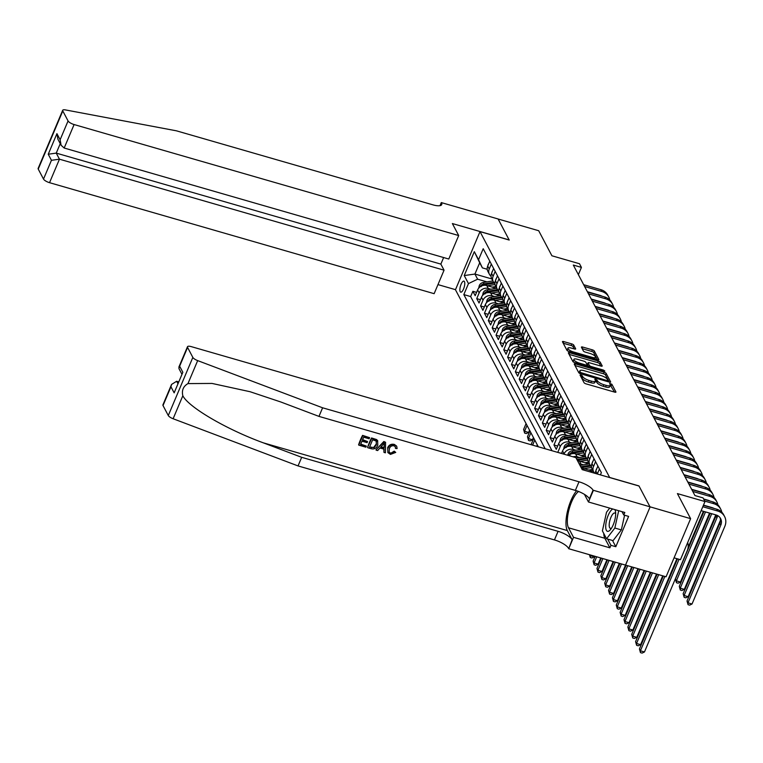 <?xml version="1.0" encoding="UTF-8"?>
<svg xmlns="http://www.w3.org/2000/svg" width="763" height="763" viewBox="0 0 763 763"><rect width="100%" height="100%" fill="white"/><g stroke="black" fill="none" stroke-linecap="round" stroke-linejoin="round"><path stroke-width="1.14" d="M580.862 374.862L580.014 375.043L584.038 382.673A1.764 0.553 22.9 0 0 586.013 383.856L614.682 392.125A1.764 0.553 22.9 0 0 615.932 392.096A1.764 0.553 22.9 0 0 615.903 391.867L611.869 384.237L609.618 383.436L610.162 384.581A5.637 1.764 22.9 0 1 610.257 385.305A5.637 1.764 22.9 0 1 606.28 385.41L603.886 384.724A5.637 1.764 22.9 0 1 597.582 380.947L595.674 379.135L594.806 379.163L595.35 380.308A5.637 1.764 22.9 0 1 595.445 381.033A5.637 1.764 22.9 0 1 591.468 381.138L589.074 380.441A5.637 1.764 22.9 0 1 582.77 376.674L580.862 374.862M460.203 291.676A5.742 1.946 -73.9 0 0 460.728 292.162A5.742 1.946 -73.9 0 0 463.894 288.109A5.742 1.946 -73.9 0 0 464.448 281.614A5.742 1.946 -73.9 0 0 463.914 281.127A5.742 1.946 -73.9 0 0 460.747 285.181A5.742 1.946 -73.9 0 0 460.203 291.676M573.728 345.086A1.764 0.553 22.9 0 0 571.754 343.903L563.704 341.586A1.764 0.553 22.9 0 0 562.465 341.614A1.764 0.553 22.9 0 0 562.493 341.843L566.966 350.322A1.764 0.553 22.9 0 0 568.94 351.495L597.61 359.774A1.764 0.553 22.9 0 0 598.85 359.735A1.764 0.553 22.9 0 0 598.821 359.516L594.348 351.037A1.764 0.553 22.9 0 0 592.384 349.855L582.665 347.051A1.764 0.553 22.9 0 0 581.416 347.089A1.764 0.553 22.9 0 0 581.454 347.318L583.361 350.942A1.764 0.553 22.9 0 0 585.335 352.115L590.152 353.507A4.712 1.469 22.9 0 1 595.512 357.265A4.712 1.469 22.9 0 1 592.183 357.351L573.309 351.905A4.712 1.469 22.9 0 1 567.949 348.147A4.712 1.469 22.9 0 1 571.277 348.062L574.425 348.968A1.764 0.553 22.9 0 0 575.664 348.939A1.764 0.553 22.9 0 0 575.636 348.71L573.728 345.086L573.061 346.65A1.764 0.553 22.9 0 0 571.086 345.477L563.208 343.207M609.742 477.485L638.955 485.917L650.057 506.956L639.013 486.021L582.217 469.636L575.884 457.628L191.284 346.631A5.389 1.679 22.9 0 0 187.479 346.736A5.389 1.679 22.9 0 0 187.574 347.423L192.839 357.408A5.389 1.679 22.9 0 0 197.674 360.613L322.606 407.795L579.003 481.796A12.57 3.929 -157.1 0 1 593.061 490.199L690.62 518.659L677.401 493.594L704.983 501.558L703.057 497.905L694.94 495.559L573.309 265.057L581.425 267.403L579.499 263.74L551.907 255.777L538.688 230.722L498.115 219.01L509.217 240.049L480.003 231.618L609.704 477.571M575.493 363.922A1.764 0.553 22.9 0 0 574.253 363.951A1.764 0.553 22.9 0 0 574.281 364.18L578.755 372.659A1.764 0.553 22.9 0 0 580.729 373.832L609.399 382.11A1.764 0.553 22.9 0 0 610.638 382.072A1.764 0.553 22.9 0 0 610.61 381.853L606.137 373.374A1.764 0.553 22.9 0 0 604.172 372.201L575.493 363.922L574.892 365.343M572.86 361.49L568.387 353.011A1.764 0.553 22.9 0 1 568.359 352.783A1.764 0.553 22.9 0 1 569.599 352.754L598.278 361.023A1.764 0.553 22.9 0 1 600.243 362.206L602.16 365.83A1.764 0.553 22.9 0 1 602.188 366.059A1.764 0.553 22.9 0 1 600.948 366.087L589.322 362.74A1.764 0.553 22.9 0 0 588.073 362.768A1.764 0.553 22.9 0 0 588.101 362.997L589.37 365.401A1.764 0.553 22.9 0 0 591.344 366.574L603.447 370.074L604.849 371.056L603.981 371.076L574.835 362.663A1.764 0.553 22.9 0 1 572.86 361.49M690.62 518.659L666.07 576.79L625.526 565.087L650.076 506.985M476.589 292.372L472.869 291.294L475.187 295.691L477.609 289.959L479.154 292.878A7.182 6.371 -27.8 0 1 488.301 288.471L490.828 289.196M480.452 299.687L476.732 298.619L479.05 303.006L481.472 297.274L483.017 300.202A7.182 6.371 -27.8 0 1 492.164 295.786L494.691 296.521M484.314 307.003L480.595 305.934L482.912 310.322L485.335 304.59L486.88 307.518A7.182 6.371 -27.8 0 1 496.017 303.102L498.544 303.836M488.167 314.327L484.457 313.25L486.765 317.646L489.188 311.905L490.733 314.833A7.182 6.371 -27.8 0 1 499.879 310.427L502.407 311.151M492.03 321.643L488.31 320.565L490.628 324.962L493.051 319.23L494.596 322.148A7.182 6.371 -27.8 0 1 503.742 317.742L506.27 318.467M495.893 328.958L492.173 327.89L494.491 332.277L496.913 326.545L498.458 329.473A7.182 6.371 -27.8 0 1 507.605 325.057L510.132 325.791M499.755 336.273L496.036 335.205L498.353 339.592L500.776 333.86L502.321 336.788A7.182 6.371 -27.8 0 1 511.468 332.372L513.995 333.107M503.618 343.598L499.899 342.52L502.216 346.907L504.639 341.175L506.184 344.103A7.182 6.371 -27.8 0 1 515.33 339.697L517.858 340.422M507.481 350.913L503.761 349.836L506.079 354.232L508.501 348.491L510.046 351.419A7.182 6.371 -27.8 0 1 519.193 347.012L521.711 347.737M511.344 358.228L507.624 357.16L509.942 361.548L512.364 355.816L513.9 358.744A7.182 6.371 -27.8 0 1 523.046 354.328L525.573 355.062M515.197 365.544L511.487 364.476L513.795 368.863L516.217 363.131L517.762 366.059A7.182 6.371 -27.8 0 1 526.909 361.643L529.436 362.377M519.059 372.869L515.34 371.791L517.657 376.178L520.08 370.446L521.625 373.374A7.182 6.371 -27.8 0 1 530.771 368.968L533.299 369.693M522.922 380.184L519.202 379.106L521.52 383.503L523.943 377.761L525.488 380.689A7.182 6.371 -27.8 0 1 534.634 376.283L537.162 377.008M526.785 387.499L523.065 386.421L525.383 390.818L527.805 385.086L529.35 388.005A7.182 6.371 -27.8 0 1 538.497 383.598L541.024 384.323M530.647 394.814L526.928 393.746L529.245 398.133L531.668 392.401L533.213 395.329A7.182 6.371 -27.8 0 1 542.359 390.914L544.887 391.648M534.51 402.13L530.79 401.061L533.108 405.449L535.531 399.717L537.076 402.645A7.182 6.371 -27.8 0 1 546.213 398.229L548.74 398.963M538.363 409.454L534.653 408.377L536.971 412.773L539.384 407.032L540.929 409.96A7.182 6.371 -27.8 0 1 550.075 405.554L552.603 406.278M542.226 416.77L538.506 415.692L540.824 420.089L543.246 414.357L544.792 417.275A7.182 6.371 -27.8 0 1 553.938 412.869L556.465 413.594M546.089 424.085L542.369 423.017L544.687 427.404L547.109 421.672L548.654 424.6A7.182 6.371 -27.8 0 1 557.801 420.184L560.328 420.918M549.951 431.4L546.232 430.332L548.549 434.719L550.972 428.987L552.517 431.915A7.182 6.371 -27.8 0 1 561.663 427.499L564.191 428.234M553.814 438.725L550.094 437.647L552.412 442.035L554.835 436.302L556.38 439.23A7.182 6.371 -27.8 0 1 565.526 434.824L568.053 435.549M557.677 446.04L553.957 444.963L556.275 449.359L558.697 443.618L560.242 446.546A7.182 6.371 -27.8 0 1 569.389 442.139L571.907 442.864M561.539 453.356L557.906 452.44M477.609 289.959A7.182 6.371 152.2 0 1 486.756 285.543L496.303 288.3M481.472 297.274A7.182 6.371 152.2 0 1 490.619 292.858L500.166 295.615M485.335 304.59A7.182 6.371 152.2 0 1 494.481 300.183L504.028 302.94M489.188 311.905A7.182 6.371 152.2 0 1 498.334 307.499L507.891 310.255M493.051 319.23A7.182 6.371 152.2 0 1 502.197 314.814L511.754 317.57M496.913 326.545A7.182 6.371 152.2 0 1 506.06 322.129L515.607 324.885M500.776 333.86A7.182 6.371 152.2 0 1 509.922 329.454L519.469 332.21M504.639 341.175A7.182 6.371 152.2 0 1 513.785 336.769L523.332 339.525M508.501 348.491A7.182 6.371 152.2 0 1 517.648 344.084L527.195 346.841M512.364 355.816A7.182 6.371 152.2 0 1 521.501 351.4L531.058 354.156M516.217 363.131A7.182 6.371 152.2 0 1 525.364 358.715L534.92 361.471M520.08 370.446A7.182 6.371 152.2 0 1 529.226 366.04L538.773 368.796M523.943 377.761A7.182 6.371 152.2 0 1 533.089 373.355L542.636 376.111M527.805 385.086A7.182 6.371 152.2 0 1 536.952 380.67L546.499 383.427M531.668 392.401A7.182 6.371 152.2 0 1 540.814 387.986L550.361 390.742M535.531 399.717A7.182 6.371 152.2 0 1 544.677 395.31L554.224 398.067M539.384 407.032A7.182 6.371 152.2 0 1 548.53 402.626L558.087 405.382M543.246 414.357A7.182 6.371 152.2 0 1 552.393 409.941L561.95 412.697M547.109 421.672A7.182 6.371 152.2 0 1 556.256 417.256L565.803 420.012M550.972 428.987A7.182 6.371 152.2 0 1 560.118 424.581L569.665 427.328M554.835 436.302A7.182 6.371 152.2 0 1 563.981 431.896L573.528 434.652M558.697 443.618A7.182 6.371 152.2 0 1 567.844 439.211L577.391 441.968M563.962 454.195L564.095 453.871A7.182 6.371 -27.8 0 1 573.242 449.455L575.769 450.189M561.482 453.48L562.56 450.943A7.182 6.371 152.2 0 1 571.697 446.527L581.253 449.283M573.013 456.808A7.182 6.371 -27.8 0 1 577.105 456.77L579.632 457.504M568.464 455.492A7.182 6.371 152.2 0 1 575.56 453.842L585.116 456.598M579.146 463.818A7.182 6.371 -27.8 0 1 580.967 464.095L583.495 464.82M577.601 460.89A7.182 6.371 152.2 0 1 579.422 461.167L588.969 463.923M581.463 468.205A7.182 6.371 152.2 0 1 583.285 468.482L592.832 471.238M538.316 446.794L455.454 289.749L480.003 231.618M472.869 291.294L470.647 296.559L463.828 294.594L545.183 448.778M463.828 294.594L468.472 283.598L464.228 275.548L474.319 251.666L478.563 259.716L483.208 248.719L601.358 472.631L600.414 474.882M489.77 261.156L487.7 266.077A7.182 6.371 152.2 0 0 487.834 271.304L489.379 274.232A7.182 6.371 -27.8 0 1 489.236 269.005L491.315 264.084M493.632 268.481L491.553 273.392A7.182 6.371 152.2 0 0 491.696 278.619L493.241 281.547A7.182 6.371 -27.8 0 1 493.098 276.32L495.177 271.409M497.495 275.796L495.416 280.708A7.182 6.371 152.2 0 0 495.559 285.934L497.104 288.862A7.182 6.371 -27.8 0 1 496.961 283.636L499.04 278.724M501.358 283.111L499.279 288.032A7.182 6.371 152.2 0 0 499.422 293.25L500.967 296.178A7.182 6.371 -27.8 0 1 500.824 290.951L502.903 286.039M505.22 290.426L503.141 295.348A7.182 6.371 152.2 0 0 503.284 300.574L504.829 303.493A7.182 6.371 -27.8 0 1 504.686 298.276L506.766 293.354M509.083 297.751L507.004 302.663A7.182 6.371 152.2 0 0 507.137 307.89L508.683 310.818A7.182 6.371 -27.8 0 1 508.549 305.591L510.619 300.67M512.936 305.066L510.867 309.978A7.182 6.371 152.2 0 0 511 315.205L512.545 318.133A7.182 6.371 -27.8 0 1 512.412 312.906L514.481 307.994M516.799 312.382L514.72 317.294A7.182 6.371 152.2 0 0 514.863 322.52L516.408 325.448A7.182 6.371 -27.8 0 1 516.265 320.222L518.344 315.31M520.662 319.697L518.582 324.618A7.182 6.371 152.2 0 0 518.726 329.835L520.271 332.763A7.182 6.371 -27.8 0 1 520.128 327.546L522.207 322.625M524.524 327.012L522.445 331.934A7.182 6.371 152.2 0 0 522.588 337.16L524.133 340.088A7.182 6.371 -27.8 0 1 523.99 334.862L526.069 329.94M528.387 334.337L526.308 339.249A7.182 6.371 152.2 0 0 526.451 344.475L527.996 347.403A7.182 6.371 -27.8 0 1 527.853 342.177L529.932 337.265M532.25 341.652L530.171 346.564A7.182 6.371 152.2 0 0 530.314 351.791L531.849 354.719A7.182 6.371 -27.8 0 1 531.716 349.492L533.795 344.58M536.103 348.968L534.033 353.889A7.182 6.371 152.2 0 0 534.167 359.106L535.712 362.034A7.182 6.371 -27.8 0 1 535.578 356.817L537.648 351.896M539.966 356.283L537.896 361.204A7.182 6.371 152.2 0 0 538.029 366.431L539.575 369.359A7.182 6.371 -27.8 0 1 539.431 364.132L541.511 359.211M543.828 363.608L541.749 368.519A7.182 6.371 152.2 0 0 541.892 373.746L543.437 376.674A7.182 6.371 -27.8 0 1 543.294 371.447L545.373 366.536M547.691 370.923L545.612 375.835A7.182 6.371 152.2 0 0 545.755 381.061L547.3 383.989A7.182 6.371 -27.8 0 1 547.157 378.763L549.236 373.851M551.554 378.238L549.474 383.16A7.182 6.371 152.2 0 0 549.618 388.377L551.163 391.305A7.182 6.371 -27.8 0 1 551.02 386.078L553.099 381.166M555.416 385.553L553.337 390.475A7.182 6.371 152.2 0 0 553.48 395.701L555.025 398.62A7.182 6.371 -27.8 0 1 554.882 393.403L556.961 388.481M559.279 392.878L557.2 397.79A7.182 6.371 152.2 0 0 557.333 403.017L558.878 405.945A7.182 6.371 -27.8 0 1 558.745 400.718L560.815 395.797M563.132 400.194L561.063 405.105A7.182 6.371 152.2 0 0 561.196 410.332L562.741 413.26A7.182 6.371 -27.8 0 1 562.608 408.033L564.677 403.122M566.995 407.509L564.916 412.421A7.182 6.371 152.2 0 0 565.059 417.647L566.604 420.575A7.182 6.371 -27.8 0 1 566.461 415.349L568.54 410.437M570.858 414.824L568.778 419.745A7.182 6.371 152.2 0 0 568.921 424.962L570.466 427.89A7.182 6.371 -27.8 0 1 570.323 422.673L572.403 417.752M574.72 422.139L572.641 427.061A7.182 6.371 152.2 0 0 572.784 432.287L574.329 435.215A7.182 6.371 -27.8 0 1 574.186 429.989L576.265 425.067M578.583 429.464L576.504 434.376A7.182 6.371 152.2 0 0 576.647 439.602L578.192 442.53A7.182 6.371 -27.8 0 1 578.049 437.304L580.128 432.392M582.446 436.779L580.366 441.691A7.182 6.371 152.2 0 0 580.509 446.918L582.055 449.846A7.182 6.371 -27.8 0 1 581.911 444.619L583.991 439.707M586.299 444.095L584.229 449.016A7.182 6.371 152.2 0 0 584.363 454.233L585.908 457.161A7.182 6.371 -27.8 0 1 585.774 451.934L587.844 447.023M590.161 451.41L588.092 456.331A7.182 6.371 152.2 0 0 588.225 461.558L589.77 464.486A7.182 6.371 -27.8 0 1 589.637 459.259L591.707 454.338M594.024 458.735L591.945 463.646A7.182 6.371 152.2 0 0 592.088 468.873L593.633 471.801A7.182 6.371 -27.8 0 1 593.49 466.575L595.569 461.663M597.887 466.05L595.808 470.962A7.182 6.371 152.2 0 0 595.293 473.403M597.315 473.995A7.182 6.371 -27.8 0 1 597.353 473.89L599.432 468.978M557.82 452.287L560.242 446.546M553.957 444.963L556.38 439.23M550.094 437.647L552.517 431.915M546.232 430.332L548.654 424.6M542.369 423.017L544.792 417.275M538.506 415.692L540.929 409.96M534.653 408.377L537.076 402.645M530.79 401.061L533.213 395.329M526.928 393.746L529.35 388.005M523.065 386.421L525.488 380.689M519.202 379.106L521.625 373.374M515.34 371.791L517.762 366.059M511.487 364.476L513.9 358.744M507.624 357.16L510.046 351.419M503.761 349.836L506.184 344.103M499.899 342.52L502.321 336.788M496.036 335.205L498.458 329.473M492.173 327.89L494.596 322.148M488.31 320.565L490.733 314.833M484.457 313.25L486.88 307.518M480.595 305.934L483.017 300.202M476.732 298.619L479.154 292.878M470.647 296.559L552.002 450.742M491.877 278.962L474.92 274.06L477.619 279.191L486.966 281.881M674.072 557.848L680.434 559.689L704.983 501.558M578.364 274.642L581.425 267.403M487.214 269.263L482.397 267.88L479.698 262.758L474.92 274.06L464.228 275.548M594.72 473.241A7.182 6.371 -27.8 0 1 593.633 471.801M591.43 466.412A7.182 6.371 -27.8 0 1 589.77 464.486M587.567 459.097A7.182 6.371 -27.8 0 1 585.908 457.161M583.714 451.772A7.182 6.371 -27.8 0 1 582.055 449.846M579.851 444.457A7.182 6.371 -27.8 0 1 578.192 442.53M575.989 437.142A7.182 6.371 -27.8 0 1 574.329 435.215M572.126 429.827A7.182 6.371 -27.8 0 1 570.466 427.89M568.263 422.511A7.182 6.371 -27.8 0 1 566.604 420.575M564.401 415.186A7.182 6.371 -27.8 0 1 562.741 413.26M560.538 407.871A7.182 6.371 -27.8 0 1 558.878 405.945M556.685 400.556A7.182 6.371 -27.8 0 1 555.025 398.62M552.822 393.241A7.182 6.371 -27.8 0 1 551.163 391.305M548.959 385.916A7.182 6.371 -27.8 0 1 547.3 383.989M545.097 378.601A7.182 6.371 -27.8 0 1 543.437 376.674M541.234 371.285A7.182 6.371 -27.8 0 1 539.575 369.359M537.371 363.97A7.182 6.371 -27.8 0 1 535.712 362.034M533.518 356.645A7.182 6.371 -27.8 0 1 531.849 354.719M529.656 349.33A7.182 6.371 -27.8 0 1 527.996 347.403M525.793 342.015A7.182 6.371 -27.8 0 1 524.133 340.088M521.93 334.699A7.182 6.371 -27.8 0 1 520.271 332.763M518.067 327.384A7.182 6.371 -27.8 0 1 516.408 325.448M514.205 320.059A7.182 6.371 -27.8 0 1 512.545 318.133M510.342 312.744A7.182 6.371 -27.8 0 1 508.683 310.818M506.489 305.429A7.182 6.371 -27.8 0 1 504.829 303.493M502.626 298.114A7.182 6.371 -27.8 0 1 500.967 296.178M498.764 290.789A7.182 6.371 -27.8 0 1 497.104 288.862M494.901 283.474A7.182 6.371 -27.8 0 1 493.241 281.547M491.038 276.158A7.182 6.371 -27.8 0 1 489.379 274.232M478.563 259.716L482.397 267.88M477.619 279.191L468.472 283.598M474.319 251.666L479.698 262.758M580.891 376.712L582.102 378.248A5.637 1.764 22.9 0 0 588.416 382.015L589.074 380.441M595.445 381.033L594.787 382.597A5.637 1.764 22.9 0 1 590.8 382.702L588.416 382.015M610.257 385.305L609.599 386.879A5.637 1.764 22.9 0 1 605.612 386.984L603.228 386.288A5.637 1.764 22.9 0 1 596.914 382.521L595.483 380.88M614.52 392.077L610.305 385.153M609.227 382.063L605.479 374.948A1.764 0.553 22.9 0 0 603.504 373.765L574.997 365.544M580.567 372.506L607.119 380.594L607.987 380.575L607.415 379.373A5.637 1.764 22.9 0 0 601.101 375.606L583.905 370.637A5.637 1.764 22.9 0 0 579.918 370.742A5.637 1.764 22.9 0 0 580.014 371.467L580.567 372.506L580.099 373.612M579.918 370.742L579.26 372.315A5.637 1.764 22.9 0 0 579.355 373.04L580.014 371.467M569.103 354.375L597.61 362.597L598.278 361.023M600.777 366.04L599.584 363.779A1.764 0.553 22.9 0 0 597.61 362.597M587.596 364.199A1.764 0.553 22.9 0 0 587.415 364.342A1.764 0.553 22.9 0 0 587.443 364.561L588.521 366.612M577.248 359.249A4.712 1.469 22.9 0 0 573.919 359.344A4.712 1.469 22.9 0 0 579.279 363.093L585.927 365.019A1.764 0.553 22.9 0 0 587.176 364.981A1.764 0.553 22.9 0 0 587.148 364.752L585.87 362.349A1.764 0.553 22.9 0 0 583.905 361.176L577.248 359.249M573.919 359.344L573.261 360.909A4.712 1.469 22.9 0 0 574.119 362.396M574.253 348.92L573.061 346.65M567.949 348.147L567.29 349.721A4.712 1.469 22.9 0 0 568.111 351.18M594.778 358.953A4.712 1.469 22.9 0 0 594.844 358.839L595.512 357.265M597.439 359.726L593.69 352.611A1.764 0.553 22.9 0 0 591.716 351.428L582.169 348.672M677.506 558.84L639.442 648.96L640.405 650.791L644.468 651.964L687.234 550.705A13.467 11.95 152.2 0 0 687.673 542.55M679.06 559.289L640.405 650.791L640.472 652.632L639.442 648.96M644.468 651.964L642.093 653.099L640.472 652.632M720.072 517.734A8.975 7.964 -27.8 0 1 719.824 523.313L687.015 600.996L687.978 602.827L692.031 604L724.85 526.317A13.467 11.95 152.2 0 0 724.583 516.513A13.467 11.95 152.2 0 0 717.659 511.019L702.799 506.727M724.583 516.513L723.62 514.691A13.467 11.95 152.2 0 0 716.695 509.188L703.381 505.344M701.14 510.657L715.999 514.949A8.975 7.964 -27.8 0 1 720.615 518.611A8.975 7.964 -27.8 0 1 720.797 525.144L687.978 602.827L688.045 604.678L687.015 600.996M692.031 604L689.666 605.145L688.045 604.678M612.832 509.016A11.664 3.958 -73.9 0 0 605.698 526.604A11.664 3.958 -73.9 0 0 610.524 529.579A11.664 3.958 -73.9 0 0 615.674 513.671A11.664 3.958 -73.9 0 0 615.588 512.059A11.664 3.958 -73.9 0 0 614.797 509.589M615.674 513.947A7.992 2.709 -73.9 0 0 614.825 513.013A7.992 2.709 -73.9 0 0 611.173 516.799A7.992 2.709 -73.9 0 0 609.189 525.116A7.992 2.709 -73.9 0 0 610.39 528.368A7.992 2.709 -73.9 0 0 611.611 528.025M624.592 515.235L621.349 529.904L613.061 540.643L606.566 538.773L602.398 530.876L606.518 512.231L609.694 508.11M618.688 510.705L614.854 528.034L606.566 538.773M621.349 529.904L614.854 528.034M366.345 446.097L365.878 447.185L358.763 445.125L362.749 435.702L369.616 437.685L369.158 438.773L363.665 437.189L362.435 440.089L367.556 441.567L367.098 442.654L361.977 441.176L360.603 444.438L366.345 446.097L360.737 444.104M367.556 441.567L362.625 439.65M369.616 437.685L362.578 435.377A23.386 7.926 -73.9 0 0 358.591 444.8L358.763 445.125M377.723 440.709L376.55 439.545L371.562 437.972A23.386 7.926 -73.9 0 0 367.585 447.395L371.734 438.296L377.723 440.709M394.5 451.706L395.739 452.411L394.204 451.143L390.77 453.279L394.5 451.706L394.204 451.143M388.005 448.196C389.292 445.325 391.457 444.161 394.5 444.734L396.541 446.012L394.328 444.419C391.238 443.761 389.025 444.829 387.69 447.614L387.852 452.564L387.69 447.614M576.609 490.781A23.386 7.926 -73.9 0 0 567.462 511.315A23.386 7.926 -73.9 0 0 567.319 530.571L572.145 539.718L568.721 548.721L625.517 565.116M322.606 407.795L318.972 416.398L280.66 401.929L250.054 391.715L212.038 383.436L187.965 383.598C183.282 386.316 181.575 390.37 182.824 395.759C188.547 407.204 226.582 429.445 263.378 442.855L301.681 457.323L558.077 531.325A12.57 3.929 -157.1 0 1 572.145 539.718M385.553 442.282L383.837 441.51L375.987 449.817L384.008 441.834L385.553 442.282L385.439 452.821L383.98 452.402L384.104 449.188L379.945 447.986L377.618 450.571L376.159 450.151M383.808 448.634L383.98 452.402M178.437 381.796L176.654 381.271L177.769 383.388M301.681 457.323L298.047 465.926L554.443 539.918A12.57 3.929 -157.1 0 1 568.511 548.32M593.061 490.199L589.427 498.792A12.57 3.929 -157.1 0 0 575.369 490.399L318.972 416.398M187.574 347.423L179.639 366.202L182.843 372.268L174.155 392.85L170.95 386.774L163.015 405.554L168.289 415.539L192.839 357.408M182.824 395.759L173.115 418.744L298.047 465.926M593.271 490.599L588.464 501.987L624.811 512.478L623.752 514.987L621.998 511.668M612.527 540.49L615.817 546.718L628.617 516.398L623.752 514.987M615.817 546.718L610.944 545.316L609.885 547.824L573.528 537.333L568.721 548.721M578.573 491.486A20.2 6.848 -73.9 0 0 569.217 508.787A20.2 6.848 -73.9 0 0 568.492 527.786L573.528 537.333M588.464 501.987L584.439 494.367M173.115 418.744A5.389 1.679 -157.1 0 1 168.289 415.539M163.015 405.554A5.389 1.679 -157.1 0 1 162.929 404.857L171.57 384.409L176.654 381.271M609.885 547.824L604.84 538.277A20.2 6.848 106.1 0 1 603.724 533.385M607.663 539.088L610.944 545.316M179.639 366.202L178.895 368.5L181.766 373.937M182.843 372.268L174.155 392.85M170.95 386.774L171.57 384.409M396.76 446.422L397.094 448.549L395.596 448.444L395.368 446.822L393.975 445.802C391.753 445.468 390.217 446.403 389.378 448.587L389.12 452.011L390.77 453.279M395.596 448.444L395.31 447.891M395.739 452.411L390.446 454.405L387.852 452.564M382.921 444.695L380.823 447.023L384.142 447.976L384.323 443.15L382.921 444.695M384.142 447.976L381.176 446.632M384.247 445.23L383.837 447.395M377.647 440.566L377.752 445.268C376.493 448.282 374.328 449.436 371.238 448.73L367.756 447.719M369.588 447.032L374.175 447.604L376.388 444.848L376.149 441.004L372.649 439.784L369.588 447.032M376.607 441.577L376.149 441.004M371.591 447.614L369.731 446.698M374.175 447.604L371.362 447.175M376.388 444.848L376.083 444.257L373.918 447.118M458.697 235.548L74.097 124.55L64.178 148.032L448.768 259.029L458.697 235.548L452.364 223.549L509.159 239.935L498.096 218.971L441.3 202.586L439.993 205.667M443.627 257.551L440.852 264.112L444.056 270.188L434.137 293.679L49.538 182.681A5.389 1.679 -157.1 0 1 43.51 179.076L38.245 169.09A5.389 1.679 -157.1 0 1 38.15 168.394L62.7 110.273A5.389 1.679 22.9 0 1 65.37 109.901L176.453 130.826L432.85 204.827A12.57 3.929 22.9 0 0 441.729 204.598A12.57 3.929 22.9 0 0 441.51 202.987L441.3 202.586M43.51 179.076L51.445 160.306L48.241 154.231L56.929 133.649L60.134 139.724L68.069 120.945L62.795 110.959L38.245 169.09M455.482 289.663L437.972 284.609M444.056 270.188L59.457 159.19L49.538 182.681M62.7 110.273A5.389 1.679 22.9 0 0 62.795 110.959M68.069 120.945A5.389 1.679 22.9 0 0 74.097 124.55M440.852 264.112L56.252 153.115L59.457 159.19L51.445 160.306M48.241 154.231L56.252 153.115L60.248 143.663M56.929 133.649L57.893 139.181L61.097 145.256L64.178 148.032M60.134 139.724L61.097 145.256M663.314 575.989L635.579 641.645L636.552 643.476L640.605 644.64L676.915 558.678M664.859 576.437L636.552 643.476L636.609 645.317L635.579 641.645M640.605 644.64L638.23 645.784L636.609 645.317M657.115 574.205L631.716 634.32L632.689 636.151L636.743 637.324L662.723 575.827M658.669 574.653L632.689 636.151L632.746 638.002L631.716 634.32M636.743 637.324L634.377 638.469L632.746 638.002M650.915 572.412L627.863 627.005L628.826 628.836L632.88 630.009L656.523 574.034M652.47 572.86L628.826 628.836L628.893 630.677L627.863 627.005M632.88 630.009L630.515 631.154L628.893 630.677M589.608 471.763L593.299 471.162M594.1 472.535L592.946 472.726M644.725 570.629L624 619.69L624.964 621.521L629.017 622.694L650.334 572.25M646.271 571.077L624.964 621.521L625.031 623.361L624 619.69M629.017 622.694L626.652 623.829L625.031 623.361M721.769 512.154A13.467 11.95 152.2 0 0 720.73 509.198A13.467 11.95 152.2 0 0 713.796 503.704L704.735 501.081M720.73 509.198L719.757 507.366A13.467 11.95 152.2 0 0 712.833 501.873L703.772 499.26M703.476 505.125L712.137 507.624A8.975 7.964 -27.8 0 1 713.949 508.396M717.535 515.559A8.975 7.964 -27.8 0 1 716.934 517.829L684.115 595.512L688.169 596.685L720.482 520.204M716.304 515.044A8.975 7.964 -27.8 0 1 715.971 515.998L683.152 593.681L684.182 597.353L683.152 593.681M688.169 596.685L685.803 597.82L684.182 597.353M596.78 468.654L596.332 469.293A4.759 4.225 152.2 0 0 596.056 470.389M717.907 504.839A13.467 11.95 152.2 0 0 716.867 501.882A13.467 11.95 152.2 0 0 709.933 496.379L692.756 491.429M716.867 501.882L715.904 500.051A13.467 11.95 152.2 0 0 708.97 494.558L691.793 489.598M703.62 498.964L708.274 500.309A8.975 7.964 -27.8 0 1 710.086 501.081M710.172 513.261L679.289 586.365L680.253 588.197L684.316 589.36L715.77 514.882M711.717 513.709L680.253 588.197L680.319 590.037L679.289 586.365M684.316 589.36L681.941 590.505L680.319 590.037M592.927 461.338L592.479 461.977A4.759 4.225 152.2 0 0 592.193 463.074M714.044 497.524A13.467 11.95 152.2 0 0 713.004 494.567A13.467 11.95 152.2 0 0 706.071 489.064L688.894 484.104M713.004 494.567L712.041 492.736A13.467 11.95 152.2 0 0 705.107 487.233L687.93 482.283M691.64 489.302L704.411 492.993A8.975 7.964 -27.8 0 1 706.223 493.766M703.972 511.477L675.427 579.05L676.39 580.872L680.453 582.045L709.58 513.089M705.517 511.925L676.39 580.872L676.457 582.722L675.427 579.05M680.453 582.045L678.078 583.19L676.457 582.722M589.065 454.023L588.616 454.653A4.759 4.225 152.2 0 0 588.33 455.759M710.181 490.208A13.467 11.95 152.2 0 0 709.142 487.242A13.467 11.95 152.2 0 0 702.208 481.749L685.04 476.789M709.142 487.242L708.178 485.421A13.467 11.95 152.2 0 0 701.245 479.917L684.068 474.958M687.778 481.987L700.548 485.678A8.975 7.964 -27.8 0 1 702.361 486.441M677.067 558.716L671.841 572.26M688.121 547.424L703.381 511.305M671.564 571.725L671.736 572.508M588.75 470.056L592.403 469.464M584.057 468.701L591.573 467.471M579.975 465.401L589.437 463.847M581.177 467.662L590.991 466.05M590.238 465.22L580.71 466.784M638.526 568.836L620.138 612.374L621.101 614.205L625.155 615.369L644.134 570.457M640.071 569.284L621.101 614.205L621.168 616.046L620.138 612.374M625.155 615.369L622.789 616.514L621.168 616.046M585.202 446.708L584.754 447.337A4.759 4.225 152.2 0 0 584.468 448.444M706.319 482.893A13.467 11.95 152.2 0 0 705.279 479.927A13.467 11.95 152.2 0 0 698.355 474.433L681.178 469.474M705.279 479.927L704.316 478.096A13.467 11.95 152.2 0 0 697.382 472.602L680.215 467.643M683.915 474.672L696.695 478.353A8.975 7.964 -27.8 0 1 698.498 479.126M584.887 462.74L588.54 462.14M580.195 461.386L587.71 460.156M576.113 458.077L585.574 456.522M577.314 460.347L587.138 458.735M586.375 457.905L576.847 459.469M632.327 567.052L616.275 605.059L617.238 606.881L621.301 608.054L637.935 568.673M633.881 567.5L617.238 606.881L617.305 608.731L616.275 605.059M621.301 608.054L618.927 609.198L617.305 608.731M581.339 439.393L580.891 440.022A4.759 4.225 152.2 0 0 580.605 441.119M702.456 475.568A13.467 11.95 152.2 0 0 701.416 472.612A13.467 11.95 152.2 0 0 694.492 467.109L677.315 462.159M701.416 472.612L700.453 470.781A13.467 11.95 152.2 0 0 693.519 465.287L676.352 460.327M680.052 467.357L692.833 471.038A8.975 7.964 -27.8 0 1 694.645 471.811M581.034 455.425L584.677 454.824M576.332 454.071L583.848 452.831M567.767 455.292L568.139 453.756A4.759 4.225 -27.8 0 1 572.04 450.799L581.711 449.207M570.924 454.052A4.759 4.225 -27.8 0 1 573.242 453.069L583.275 451.419M582.522 450.59L572.775 452.192A4.759 4.225 152.2 0 0 569.57 454.023L570.028 454.901M626.137 565.259L612.412 597.734L613.376 599.565L617.439 600.739L631.735 566.88M627.682 565.707L613.376 599.565L613.442 601.416L612.412 597.734M617.439 600.739L615.064 601.883L613.442 601.416M577.477 432.068L577.028 432.707A4.759 4.225 152.2 0 0 576.742 433.804M698.603 468.253A13.467 11.95 152.2 0 0 697.563 465.296A13.467 11.95 152.2 0 0 690.629 459.793L673.452 454.843M697.563 465.296L696.59 463.465A13.467 11.95 152.2 0 0 689.666 457.962L672.489 453.012M676.199 460.041L688.97 463.723A8.975 7.964 -27.8 0 1 690.782 464.495M577.171 448.11L580.815 447.509M572.469 446.756L579.985 445.516M563.599 449.197L564.277 446.441A4.759 4.225 -27.8 0 1 568.177 443.484L577.849 441.891M567.071 446.736A4.759 4.225 -27.8 0 1 569.379 445.745L579.413 444.104M578.659 443.274L568.912 444.867A4.759 4.225 152.2 0 0 565.707 446.708L566.175 447.585M619.928 563.504L608.55 590.419L609.523 592.25L613.576 593.423L625.546 565.097M621.473 563.952L609.523 592.25L609.58 594.091L608.55 590.419M613.576 593.423L611.211 594.558L609.58 594.091M573.614 424.753L573.166 425.382A4.759 4.225 152.2 0 0 572.879 426.488M694.74 460.938A13.467 11.95 152.2 0 0 693.701 457.981A13.467 11.95 152.2 0 0 686.767 452.478L669.59 447.519M693.701 457.981L692.728 456.15A13.467 11.95 152.2 0 0 685.803 450.647L668.626 445.687M672.337 452.717L685.107 456.408A8.975 7.964 -27.8 0 1 686.919 457.171M573.309 440.785L576.952 440.194M568.607 439.431L576.122 438.2M559.746 441.882L560.414 439.116A4.759 4.225 -27.8 0 1 564.324 436.159L573.995 434.576M563.208 439.421A4.759 4.225 -27.8 0 1 565.517 438.429L575.55 436.779M574.797 435.95L565.059 437.552A4.759 4.225 152.2 0 0 561.845 439.393L562.312 440.27M613.729 561.711L604.697 583.104L605.66 584.935L609.713 586.098L619.337 563.332M615.274 562.159L605.66 584.935L605.727 586.776L604.697 583.104M609.713 586.098L607.348 587.243L605.727 586.776M569.751 417.437L569.303 418.067A4.759 4.225 152.2 0 0 569.026 419.173M690.877 453.623A13.467 11.95 152.2 0 0 689.838 450.656A13.467 11.95 152.2 0 0 682.904 445.163L665.727 440.203M689.838 450.656L688.875 448.835A13.467 11.95 152.2 0 0 681.941 443.332L664.764 438.372M668.474 445.401L681.245 449.092A8.975 7.964 -27.8 0 1 683.057 449.855M569.446 433.47L573.089 432.869M564.754 432.116L572.269 430.885M555.884 434.567L556.551 431.801A4.759 4.225 -27.8 0 1 560.462 428.844L570.133 427.261M559.346 432.096A4.759 4.225 -27.8 0 1 561.654 431.114L571.687 429.464M570.934 428.634L561.196 430.237A4.759 4.225 152.2 0 0 557.982 432.068L558.449 432.955M607.529 559.928L600.834 575.788L601.797 577.61L605.851 578.783L613.137 561.539M609.084 560.376L601.797 577.61L601.864 579.46L600.834 575.788M605.851 578.783L603.485 579.928L601.864 579.46M565.898 410.122L565.45 410.752A4.759 4.225 152.2 0 0 565.164 411.858M687.015 446.298A13.467 11.95 152.2 0 0 685.975 443.341A13.467 11.95 152.2 0 0 679.041 437.848L661.874 432.888M685.975 443.341L685.012 441.51A13.467 11.95 152.2 0 0 678.078 436.016L660.901 431.057M664.611 438.086L677.382 441.767A8.975 7.964 -27.8 0 1 679.194 442.54M565.583 426.155L569.236 425.554M560.891 424.8L568.406 423.56M552.021 427.242L552.689 424.486A4.759 4.225 -27.8 0 1 556.599 421.529L566.27 419.936M555.483 424.781A4.759 4.225 -27.8 0 1 557.791 423.799L567.825 422.149M567.071 421.319L557.333 422.921A4.759 4.225 152.2 0 0 554.119 424.753L554.587 425.63M601.33 558.135L596.971 568.464L597.934 570.295L601.988 571.468L606.938 559.756M602.884 558.583L597.934 570.295L598.001 572.145L596.971 568.464M601.988 571.468L599.623 572.612L598.001 572.145M562.035 402.797L561.587 403.436A4.759 4.225 152.2 0 0 561.301 404.533M683.152 438.983A13.467 11.95 152.2 0 0 682.112 436.026A13.467 11.95 152.2 0 0 675.179 430.523L658.011 425.573M682.112 436.026L681.149 434.195A13.467 11.95 152.2 0 0 674.215 428.692L657.038 423.742M660.748 430.771L673.519 434.452A8.975 7.964 -27.8 0 1 675.331 435.225M561.721 418.839L565.373 418.238M557.028 417.485L564.544 416.245M548.158 419.927L548.826 417.17A4.759 4.225 -27.8 0 1 552.736 414.214L562.407 412.621M551.62 417.466A4.759 4.225 -27.8 0 1 553.938 416.474L563.962 414.834M563.208 414.004L553.471 415.597A4.759 4.225 152.2 0 0 550.266 417.437L550.724 418.315M595.14 556.351L593.109 561.148L594.072 562.98L598.135 564.153L600.739 557.963M596.685 556.799L594.072 562.98L594.139 564.82L593.109 561.148M598.135 564.153L595.76 565.297L594.139 564.82M558.173 395.482L557.724 396.111A4.759 4.225 152.2 0 0 557.438 397.218M679.289 431.667A13.467 11.95 152.2 0 0 678.25 428.711A13.467 11.95 152.2 0 0 671.326 423.207L654.149 418.248M678.25 428.711L677.286 426.879A13.467 11.95 152.2 0 0 670.353 421.376L653.185 416.426M656.886 423.446L669.666 427.137A8.975 7.964 -27.8 0 1 671.478 427.9M557.867 411.524L561.511 410.923M553.165 410.16L560.681 408.93M544.296 412.611L544.973 409.855A4.759 4.225 -27.8 0 1 548.874 406.889L558.545 405.306M547.758 410.151A4.759 4.225 -27.8 0 1 550.075 409.159L560.109 407.509M559.346 406.679L549.608 408.281A4.759 4.225 152.2 0 0 546.403 410.122L546.861 410.999M589.751 554.796L590.209 555.664L594.272 556.837L594.549 556.179M590.486 555.006L590.276 557.505L589.437 554.701M594.272 556.837L591.897 557.972L590.276 557.505M554.31 388.167L553.862 388.796A4.759 4.225 152.2 0 0 553.576 389.903M675.427 424.352A13.467 11.95 152.2 0 0 674.387 421.386A13.467 11.95 152.2 0 0 667.463 415.892L650.286 410.933M674.387 421.386L673.424 419.564A13.467 11.95 152.2 0 0 666.5 414.061L649.323 409.102M653.033 416.131L665.803 419.822A8.975 7.964 -27.8 0 1 667.615 420.585M554.005 404.199L557.648 403.598M549.303 402.845L556.818 401.615M540.433 405.296L541.11 402.53A4.759 4.225 -27.8 0 1 545.011 399.574L554.682 397.99M543.895 402.826A4.759 4.225 -27.8 0 1 546.213 401.843L556.246 400.194M555.493 399.364L545.745 400.966A4.759 4.225 152.2 0 0 542.541 402.807L542.998 403.684M550.447 380.851L549.999 381.481A4.759 4.225 152.2 0 0 549.713 382.587M671.574 417.027A13.467 11.95 152.2 0 0 670.534 414.071A13.467 11.95 152.2 0 0 663.6 408.577L646.423 403.617M670.534 414.071L669.561 412.239A13.467 11.95 152.2 0 0 662.637 406.746L645.46 401.786M649.17 408.815L661.941 412.497A8.975 7.964 -27.8 0 1 663.753 413.269M550.142 396.884L553.785 396.283M545.44 395.53L552.956 394.29M536.58 397.971L537.247 395.215A4.759 4.225 -27.8 0 1 541.158 392.258L550.819 390.666M540.042 395.511A4.759 4.225 -27.8 0 1 542.35 394.528L552.383 392.878M551.63 392.048L541.883 393.651A4.759 4.225 152.2 0 0 538.678 395.482L539.145 396.359M546.585 373.527L546.136 374.166A4.759 4.225 152.2 0 0 545.86 375.262M667.711 409.712A13.467 11.95 152.2 0 0 666.671 406.755A13.467 11.95 152.2 0 0 659.737 401.252L642.56 396.302M666.671 406.755L665.708 404.924A13.467 11.95 152.2 0 0 658.774 399.43L641.597 394.471M645.307 401.5L658.078 405.182A8.975 7.964 -27.8 0 1 659.89 405.954M546.279 389.569L549.923 388.968M541.587 388.214L549.102 386.975M532.717 390.656L533.385 387.9A4.759 4.225 -27.8 0 1 537.295 384.943L546.966 383.35M536.179 388.195A4.759 4.225 -27.8 0 1 538.487 387.213L548.521 385.563M547.767 384.733L538.029 386.326A4.759 4.225 152.2 0 0 534.815 388.167L535.283 389.044M542.731 366.211L542.274 366.85A4.759 4.225 152.2 0 0 541.997 367.947M663.848 402.397A13.467 11.95 152.2 0 0 662.809 399.44A13.467 11.95 152.2 0 0 655.875 393.937L638.698 388.977M662.809 399.44L661.845 397.609A13.467 11.95 152.2 0 0 654.912 392.106L637.734 387.156M641.445 394.175L654.215 397.866A8.975 7.964 -27.8 0 1 656.027 398.639M542.417 382.253L546.06 381.653M537.724 380.89L545.24 379.659M528.854 383.341L529.522 380.584A4.759 4.225 -27.8 0 1 533.432 377.618L543.103 376.035M532.316 380.88A4.759 4.225 -27.8 0 1 534.625 379.888L544.658 378.248M543.905 377.408L534.167 379.011A4.759 4.225 152.2 0 0 530.953 380.851L531.42 381.729M538.869 358.896L538.42 359.526A4.759 4.225 152.2 0 0 538.134 360.632M659.985 395.081A13.467 11.95 152.2 0 0 658.946 392.115A13.467 11.95 152.2 0 0 652.012 386.622L634.845 381.662M658.946 392.115L657.983 390.294A13.467 11.95 152.2 0 0 651.049 384.79L633.872 379.831M637.582 386.86L650.353 390.551A8.975 7.964 -27.8 0 1 652.165 391.314M538.554 374.929L542.207 374.337M533.862 373.574L541.377 372.344M524.992 376.025L525.659 373.26A4.759 4.225 -27.8 0 1 529.57 370.303L539.241 368.72M528.454 373.555A4.759 4.225 -27.8 0 1 530.762 372.573L540.795 370.923M540.042 370.093L530.304 371.695A4.759 4.225 152.2 0 0 527.09 373.536L527.557 374.414M535.006 351.581L534.558 352.21A4.759 4.225 152.2 0 0 534.272 353.317M656.123 387.766A13.467 11.95 152.2 0 0 655.083 384.8A13.467 11.95 152.2 0 0 648.159 379.306L630.982 374.347M655.083 384.8L654.12 382.969A13.467 11.95 152.2 0 0 647.186 377.475L630.019 372.516M633.719 379.545L646.499 383.226A8.975 7.964 -27.8 0 1 648.302 383.999M534.691 367.613L538.344 367.013M529.999 366.259L537.514 365.029M521.129 368.71L521.806 365.944A4.759 4.225 -27.8 0 1 525.707 362.988L535.378 361.395M524.591 366.24A4.759 4.225 -27.8 0 1 526.909 365.258L536.942 363.608M536.179 362.778L526.441 364.38A4.759 4.225 152.2 0 0 523.237 366.211L523.695 367.089M531.143 344.266L530.695 344.895A4.759 4.225 152.2 0 0 530.409 345.992M652.26 380.441A13.467 11.95 152.2 0 0 651.22 377.485A13.467 11.95 152.2 0 0 644.296 371.982L627.119 367.032M651.22 377.485L650.257 375.654A13.467 11.95 152.2 0 0 643.323 370.16L626.156 365.2M629.856 372.23L642.637 375.911A8.975 7.964 -27.8 0 1 644.449 376.684M530.838 360.298L534.481 359.697M526.136 358.944L533.652 357.704M517.266 361.385L517.943 358.629A4.759 4.225 -27.8 0 1 521.844 355.672L531.515 354.08M520.728 358.925A4.759 4.225 -27.8 0 1 523.046 357.942L533.079 356.292M532.326 355.463L522.579 357.065A4.759 4.225 152.2 0 0 519.374 358.896L519.832 359.774M527.281 336.941L526.832 337.58A4.759 4.225 152.2 0 0 526.546 338.677M648.407 373.126A13.467 11.95 152.2 0 0 647.367 370.169A13.467 11.95 152.2 0 0 640.434 364.666L623.257 359.716M647.367 370.169L646.395 368.338A13.467 11.95 152.2 0 0 639.47 362.835L622.293 357.885M626.003 364.914L638.774 368.596A8.975 7.964 -27.8 0 1 640.586 369.368M526.975 352.983L530.619 352.382M522.274 351.629L529.789 350.389M513.404 354.07L514.081 351.314A4.759 4.225 -27.8 0 1 517.982 348.357L527.653 346.764M516.875 351.609A4.759 4.225 -27.8 0 1 519.183 350.618L529.217 348.977M528.463 348.147L518.716 349.74A4.759 4.225 152.2 0 0 515.511 351.581L515.979 352.458M523.418 329.626L522.97 330.255A4.759 4.225 152.2 0 0 522.684 331.361M644.544 365.811A13.467 11.95 152.2 0 0 643.505 362.854A13.467 11.95 152.2 0 0 636.571 357.351L619.394 352.392M643.505 362.854L642.532 361.023A13.467 11.95 152.2 0 0 635.608 355.52L618.431 350.56M622.141 357.589L634.911 361.281A8.975 7.964 -27.8 0 1 636.724 362.043M523.113 345.658L526.756 345.067M518.411 344.304L525.926 343.073M509.55 346.755L510.218 343.989A4.759 4.225 -27.8 0 1 514.128 341.032L523.8 339.449M513.013 344.294A4.759 4.225 -27.8 0 1 515.321 343.302L525.354 341.652M524.601 340.823L514.863 342.425A4.759 4.225 152.2 0 0 511.649 344.266L512.116 345.143M519.555 322.31L519.107 322.94A4.759 4.225 152.2 0 0 518.83 324.046M640.682 358.496A13.467 11.95 152.2 0 0 639.642 355.529A13.467 11.95 152.2 0 0 632.708 350.036L615.531 345.076M639.642 355.529L638.679 353.708A13.467 11.95 152.2 0 0 631.745 348.205L614.568 343.245M618.278 350.274L631.049 353.965A8.975 7.964 -27.8 0 1 632.861 354.728M519.25 338.343L522.893 337.742M514.558 336.988L522.073 335.758M505.688 339.44L506.355 336.674A4.759 4.225 -27.8 0 1 510.266 333.717L519.937 332.134M509.15 336.969A4.759 4.225 -27.8 0 1 511.458 335.987L521.491 334.337M520.738 333.507L511 335.11A4.759 4.225 152.2 0 0 507.786 336.941L508.253 337.828M515.702 314.995L515.254 315.624A4.759 4.225 152.2 0 0 514.968 316.731M636.819 351.171A13.467 11.95 152.2 0 0 635.779 348.214A13.467 11.95 152.2 0 0 628.846 342.721L611.678 337.761M635.779 348.214L634.816 346.383A13.467 11.95 152.2 0 0 627.882 340.889L610.705 335.93M614.415 342.959L627.186 346.64A8.975 7.964 -27.8 0 1 628.998 347.413M515.387 331.028L519.04 330.427M510.695 329.673L518.211 328.433M501.825 332.115L502.493 329.358A4.759 4.225 -27.8 0 1 506.403 326.402L516.074 324.809M505.287 329.654A4.759 4.225 -27.8 0 1 507.595 328.672L517.629 327.022M516.875 326.192L507.137 327.794A4.759 4.225 152.2 0 0 503.923 329.626L504.391 330.503M511.839 307.67L511.391 308.309A4.759 4.225 152.2 0 0 511.105 309.406M632.956 343.855A13.467 11.95 152.2 0 0 631.917 340.899A13.467 11.95 152.2 0 0 624.983 335.396L607.815 330.446M631.917 340.899L630.953 339.068A13.467 11.95 152.2 0 0 624.02 333.565L606.843 328.615M610.553 335.644L623.323 339.325A8.975 7.964 -27.8 0 1 625.135 340.098M511.525 323.712L515.178 323.111M506.832 322.358L514.348 321.118M497.962 324.8L498.63 322.043A4.759 4.225 -27.8 0 1 502.54 319.087L512.211 317.494M501.425 322.339A4.759 4.225 -27.8 0 1 503.742 321.347L513.766 319.707M513.013 318.877L503.275 320.47A4.759 4.225 152.2 0 0 500.07 322.31L500.528 323.188M507.977 300.355L507.529 300.994A4.759 4.225 152.2 0 0 507.242 302.091M629.094 336.54A13.467 11.95 152.2 0 0 628.054 333.584A13.467 11.95 152.2 0 0 621.13 328.08L603.953 323.121M628.054 333.584L627.091 331.752A13.467 11.95 152.2 0 0 620.157 326.249L602.989 321.299M606.69 328.319L619.47 332.01A8.975 7.964 -27.8 0 1 621.273 332.773M507.672 316.397L511.315 315.796M502.97 315.033L510.485 313.803M494.1 317.484L494.777 314.728A4.759 4.225 -27.8 0 1 498.678 311.762L508.349 310.179M497.562 315.024A4.759 4.225 -27.8 0 1 499.879 314.032L509.913 312.382M509.15 311.552L499.412 313.154A4.759 4.225 152.2 0 0 496.208 314.995L496.665 315.872M504.114 293.04L503.666 293.669A4.759 4.225 152.2 0 0 503.38 294.776M625.231 329.225A13.467 11.95 152.2 0 0 624.191 326.259A13.467 11.95 152.2 0 0 617.267 320.765L600.09 315.806M624.191 326.259L623.228 324.437A13.467 11.95 152.2 0 0 616.304 318.934L599.127 313.974M602.837 321.004L615.607 324.695A8.975 7.964 -27.8 0 1 617.42 325.458M503.809 309.072L507.452 308.471M499.107 307.718L506.622 306.488M490.237 310.169L490.914 307.403A4.759 4.225 -27.8 0 1 494.815 304.447L504.486 302.863M493.699 307.699A4.759 4.225 -27.8 0 1 496.017 306.716L506.05 305.066M505.297 304.237L495.549 305.839A4.759 4.225 152.2 0 0 492.345 307.68L492.803 308.557M537.657 445.544L537.257 446.489M500.251 285.724L499.803 286.354A4.759 4.225 152.2 0 0 499.517 287.46M621.378 321.9A13.467 11.95 152.2 0 0 620.338 318.944A13.467 11.95 152.2 0 0 613.404 313.45L596.227 308.49M620.338 318.944L619.365 317.112A13.467 11.95 152.2 0 0 612.441 311.619L595.264 306.659M598.974 313.688L611.745 317.37A8.975 7.964 -27.8 0 1 613.557 318.142M499.946 301.757L503.59 301.156M495.244 300.403L502.76 299.163M486.384 302.844L487.052 300.088A4.759 4.225 -27.8 0 1 490.962 297.131L500.623 295.539M489.846 300.384A4.759 4.225 -27.8 0 1 492.154 299.401L502.188 297.751M501.434 296.921L491.687 298.524A4.759 4.225 152.2 0 0 488.482 300.355L488.949 301.232M533.795 438.22L531.325 444.076L531.763 444.896M534.768 440.051L532.612 445.144M536.666 446.317L537.295 444.848M531.325 444.076L531.496 444.819M496.389 278.4L495.94 279.039A4.759 4.225 152.2 0 0 495.664 280.135M617.515 314.585A13.467 11.95 152.2 0 0 616.475 311.628A13.467 11.95 152.2 0 0 609.542 306.125L592.365 301.175M616.475 311.628L615.512 309.797A13.467 11.95 152.2 0 0 608.578 304.303L591.401 299.344M595.111 306.373L607.882 310.055A8.975 7.964 -27.8 0 1 609.694 310.827M496.084 294.442L499.727 293.841M491.391 293.087L498.907 291.847M482.521 295.529L483.189 292.773A4.759 4.225 -27.8 0 1 487.099 289.816L496.77 288.223M485.983 293.068A4.759 4.225 -27.8 0 1 488.291 292.086L498.325 290.436M497.571 289.606L487.834 291.208A4.759 4.225 152.2 0 0 484.619 293.04L485.087 293.917M529.942 430.904L527.471 436.751L528.435 438.582L532.488 439.755L533.432 437.523M530.905 432.735L528.435 438.582L528.501 440.432L527.471 436.751M532.488 439.755L530.123 440.9L528.501 440.432M492.536 271.084L492.078 271.723A4.759 4.225 152.2 0 0 491.801 272.82M613.652 307.27A13.467 11.95 152.2 0 0 612.613 304.313A13.467 11.95 152.2 0 0 605.679 298.81L588.502 293.85M612.613 304.313L611.649 302.482A13.467 11.95 152.2 0 0 604.716 296.979L587.539 292.029M591.249 299.048L604.019 302.739A8.975 7.964 -27.8 0 1 605.832 303.512M492.221 287.126L495.864 286.526M487.528 285.763L495.044 284.532M478.659 288.214L479.326 285.457A4.759 4.225 -27.8 0 1 483.237 282.491L492.908 280.908M482.121 285.753A4.759 4.225 -27.8 0 1 484.429 284.761L494.462 283.121M493.709 282.281L483.971 283.884A4.759 4.225 152.2 0 0 480.757 285.724L481.224 286.602M526.079 423.589L523.609 429.435L524.572 431.267L528.625 432.44L529.57 430.208M527.042 425.42L524.572 431.267L524.639 433.107L523.609 429.435M528.625 432.44L526.26 433.575L524.639 433.107M488.673 263.769L488.225 264.399A4.759 4.225 152.2 0 0 487.939 265.505M609.79 299.954A13.467 11.95 152.2 0 0 608.75 296.988A13.467 11.95 152.2 0 0 601.816 291.495L584.649 286.535M608.75 296.988L607.787 295.167A13.467 11.95 152.2 0 0 600.853 289.663L583.676 284.704M587.386 291.733L600.157 295.424A8.975 7.964 -27.8 0 1 601.969 296.187M486.756 285.543L488.301 288.471M490.619 292.858L492.164 295.786M494.481 300.183L496.017 303.102M498.334 307.499L499.879 310.427M502.197 314.814L503.742 317.742M506.06 322.129L507.605 325.057M509.922 329.454L511.468 332.372M513.785 336.769L515.33 339.697M517.648 344.084L519.193 347.012M521.501 351.4L523.046 354.328M525.364 358.715L526.909 361.643M529.226 366.04L530.771 368.968M533.089 373.355L534.634 376.283M536.952 380.67L538.497 383.598M540.814 387.986L542.359 390.914M544.677 395.31L546.213 398.229M548.53 402.626L550.075 405.554M552.393 409.941L553.938 412.869M556.256 417.256L557.801 420.184M560.118 424.581L561.663 427.499M563.981 431.896L565.526 434.824M567.844 439.211L569.389 442.139M571.697 446.527L573.242 449.455M575.56 453.842L577.105 456.77M579.422 461.167L580.967 464.095M583.285 468.482L584.191 470.208M487.7 266.077L489.236 269.005M491.553 273.392L493.098 276.32M495.416 280.708L496.961 283.636M499.279 288.032L500.824 290.951M503.141 295.348L504.686 298.276M507.004 302.663L508.549 305.591M510.867 309.978L512.412 312.906M514.72 317.294L516.265 320.222M518.582 324.618L520.128 327.546M522.445 331.934L523.99 334.862M526.308 339.249L527.853 342.177M530.171 346.564L531.716 349.492M534.033 353.889L535.578 356.817M537.896 361.204L539.431 364.132M541.749 368.519L543.294 371.447M545.612 375.835L547.157 378.763M549.474 383.16L551.02 386.078M553.337 390.475L554.882 393.403M557.2 397.79L558.745 400.718M561.063 405.105L562.608 408.033M564.916 412.421L566.461 415.349M568.778 419.745L570.323 422.673M572.641 427.061L574.186 429.989M576.504 434.376L578.049 437.304M580.366 441.691L581.911 444.619M584.229 449.016L585.774 451.934M588.092 456.331L589.637 459.259M591.945 463.646L593.49 466.575M595.808 470.962L597.353 473.89M562.56 450.943L564.095 453.871M582.102 378.248L582.77 376.674M590.8 382.702L591.468 381.138M596.399 381.538L597.057 379.964M596.914 382.521L597.582 380.947M603.228 386.288L603.886 384.724M605.612 386.984L606.28 385.41M611.211 385.811L611.869 384.237M581.578 377.256L582.245 375.692M603.504 373.765L604.172 372.201M605.479 374.948L606.137 373.374M581.625 374.089L581.95 373.336M606.795 381.357L607.119 380.594M568.998 354.175L569.599 352.754M599.584 363.779L600.243 362.206M587.443 364.561L588.101 362.997M588.826 366.707L589.37 365.401M591.029 367.337L591.344 366.574M603.132 370.828L603.447 370.074M578.955 363.856L579.279 363.093M585.612 365.773L585.927 365.019M572.984 352.668L573.309 351.905M591.859 358.114L592.183 357.351M582.064 348.472L582.665 347.051M591.716 351.428L592.384 349.855M593.69 352.611L594.348 351.037M563.113 343.007L563.704 341.586M571.086 345.477L571.754 343.903M717.659 511.019L716.695 509.188M720.797 525.144L719.824 523.313M263.378 442.855L567.319 530.571M558.077 531.325L554.443 539.918M575.369 490.399L579.003 481.796M197.674 360.613L187.965 383.598M604.84 538.277L568.492 527.786M440.423 205.562L441.51 202.987M713.796 503.704L712.833 501.873M716.934 517.829L715.971 515.998M709.933 496.379L708.97 494.558M706.071 489.064L705.107 487.233M702.208 481.749L701.245 479.917M698.355 474.433L697.382 472.602M694.492 467.109L693.519 465.287M568.111 453.851L568.826 455.196M573.242 453.069L573.509 453.575M572.04 450.799L572.775 452.192M570.4 454.262L569.57 454.023M690.629 459.793L689.666 457.962M564.248 446.536L564.963 447.881M569.379 445.745L569.646 446.26M568.177 443.484L568.912 444.867M566.537 446.946L565.707 446.708M686.767 452.478L685.803 450.647M560.385 439.221L561.101 440.566M565.517 438.429L565.784 438.935M564.324 436.159L565.059 437.552M562.684 439.631L561.845 439.393M682.904 445.163L681.941 443.332M556.532 431.896L557.238 433.25M561.654 431.114L561.921 431.62M560.462 428.844L561.196 430.237M558.821 432.316L557.982 432.068M679.041 437.848L678.078 436.016M552.67 424.581L553.375 425.935M557.791 423.799L558.058 424.304M556.599 421.529L557.333 422.921M554.959 425.001L554.119 424.753M675.179 430.523L674.215 428.692M548.807 417.266L549.522 418.61M553.938 416.474L554.205 416.989M552.736 414.214L553.471 415.597M551.096 417.676L550.266 417.437M671.326 423.207L670.353 421.376M544.944 409.95L545.659 411.295M550.075 409.159L550.342 409.664M548.874 406.889L549.608 408.281M547.233 410.36L546.403 410.122M667.463 415.892L666.5 414.061M541.081 402.626L541.797 403.98M546.213 401.843L546.48 402.349M545.011 399.574L545.745 400.966M543.37 403.045L542.541 402.807M663.6 408.577L662.637 406.746M537.219 395.31L537.934 396.665M542.35 394.528L542.617 395.034M541.158 392.258L541.883 393.651M539.508 395.73L538.678 395.482M659.737 401.252L658.774 399.43M533.366 387.995L534.071 389.34M538.487 387.213L538.754 387.718M537.295 384.943L538.029 386.326M535.655 388.405L534.815 388.167M655.875 393.937L654.912 392.106M529.503 380.68L530.209 382.025M534.625 379.888L534.892 380.403M533.432 377.618L534.167 379.011M531.792 381.09L530.953 380.851M652.012 386.622L651.049 384.79M525.64 373.355L526.346 374.709M530.762 372.573L531.038 373.078M529.57 370.303L530.304 371.695M527.929 373.775L527.09 373.536M648.159 379.306L647.186 377.475M521.778 366.04L522.493 367.394M526.909 365.258L527.176 365.763M525.707 362.988L526.441 364.38M524.067 366.459L523.237 366.211M644.296 371.982L643.323 370.16M517.915 358.724L518.63 360.069M523.046 357.942L523.313 358.448M521.844 355.672L522.579 357.065M520.204 359.135L519.374 358.896M640.434 364.666L639.47 362.835M514.052 351.409L514.767 352.754M519.183 350.618L519.45 351.133M517.982 348.357L518.716 349.74M516.341 351.819L515.511 351.581M636.571 357.351L635.608 355.52M510.189 344.094L510.905 345.439M515.321 343.302L515.588 343.808M514.128 341.032L514.863 342.425M512.488 344.504L511.649 344.266M632.708 350.036L631.745 348.205M506.336 336.769L507.042 338.123M511.458 335.987L511.725 336.493M510.266 333.717L511 335.11M508.625 337.189L507.786 336.941M628.846 342.721L627.882 340.889M502.474 329.454L503.179 330.808M507.595 328.672L507.862 329.177M506.403 326.402L507.137 327.794M504.763 329.874L503.923 329.626M624.983 335.396L624.02 333.565M498.611 322.139L499.326 323.483M503.742 321.347L504.009 321.862M502.54 319.087L503.275 320.47M500.9 322.549L500.07 322.31M621.13 328.08L620.157 326.249M494.748 314.823L495.464 316.168M499.879 314.032L500.146 314.537M498.678 311.762L499.412 313.154M497.037 315.233L496.208 314.995M617.267 320.765L616.304 318.934M490.886 307.499L491.601 308.853M496.017 306.716L496.284 307.222M494.815 304.447L495.549 305.839M493.175 307.918L492.345 307.68M613.404 313.45L612.441 311.619M487.023 300.183L487.738 301.538M492.154 299.401L492.421 299.907M490.962 297.131L491.687 298.524M489.312 300.603L488.482 300.355M609.542 306.125L608.578 304.303M483.17 292.868L483.876 294.213M488.291 292.086L488.558 292.591M487.099 289.816L487.834 291.208M485.459 293.278L484.619 293.04M605.679 298.81L604.716 296.979M479.307 285.553L480.013 286.898M484.429 284.761L484.696 285.276M483.237 282.491L483.971 283.884M481.596 285.963L480.757 285.724M601.816 291.495L600.853 289.663M607.558 381.576L607.987 380.575M587.415 364.342L588.073 362.768M586.709 366.087L587.176 364.981M187.479 346.736L178.838 367.184"/></g></svg>
